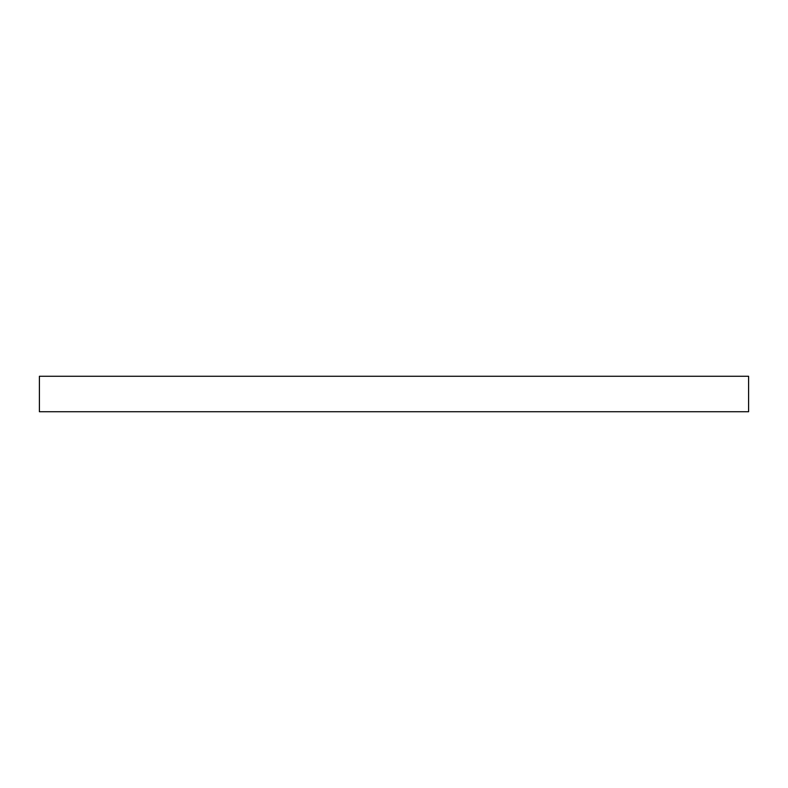 <?xml version="1.0" encoding="UTF-8"?>
<svg xmlns="http://www.w3.org/2000/svg" width="788" height="788" viewBox="0 0 788 788"><rect width="100%" height="100%" fill="white"/><g stroke="black" fill="none" stroke-linecap="round" stroke-linejoin="round"><path stroke-width="1.18" d="M748.6 411.73L748.6 376.27L39.4 376.27L39.4 411.73L748.6 411.73"/></g></svg>
